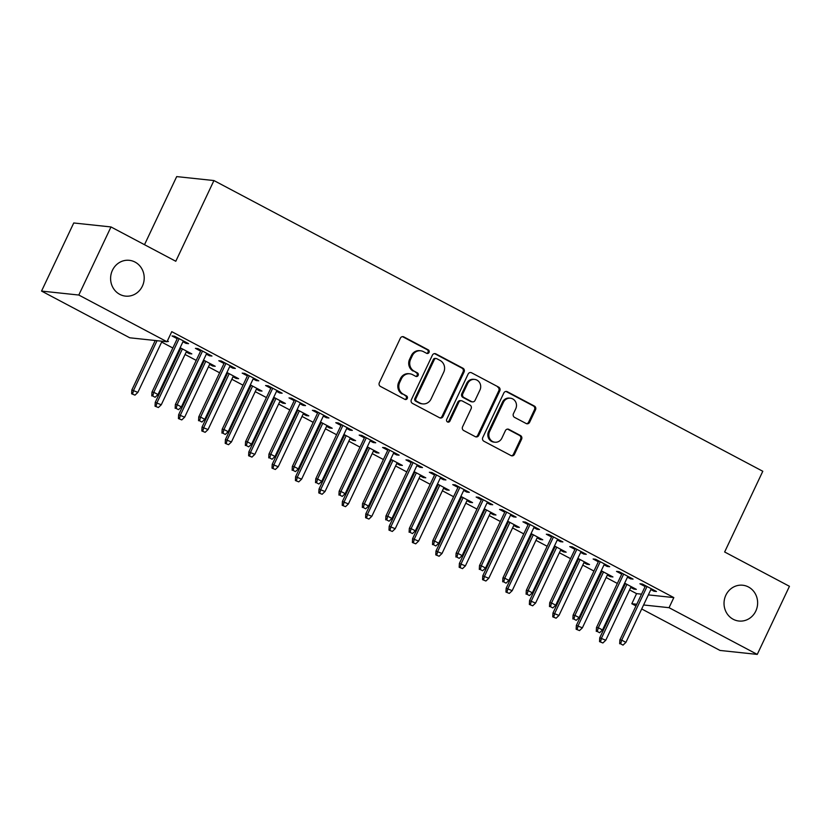 <?xml version="1.0" encoding="UTF-8"?>
<svg xmlns="http://www.w3.org/2000/svg" width="831" height="831" viewBox="0 0 831 831"><rect width="100%" height="100%" fill="white"/><g stroke="black" fill="none" stroke-linecap="round" stroke-linejoin="round"><path stroke-width="1.25" d="M429.035 352.427A1.932 1.807 96.1 0 0 428.245 349.841L403.845 336.919A2.763 2.576 96.1 0 0 400.376 338.175L379.32 382.738A2.763 2.576 96.1 0 0 380.442 386.425L404.842 399.347A1.932 1.807 96.1 0 0 407.273 398.475A1.932 1.807 96.1 0 0 406.484 395.888L403.326 394.216A8.829 8.237 96.1 0 1 399.721 382.395L401.477 378.687A8.829 8.237 96.1 0 1 409.756 373.794A8.829 8.237 96.1 0 1 412.571 374.656L415.729 376.329A1.932 1.807 96.1 0 0 418.149 375.446A1.932 1.807 96.1 0 0 417.359 372.859L414.202 371.187A8.829 8.237 96.1 0 1 410.607 359.376L412.353 355.658A8.829 8.237 96.1 0 1 420.642 350.775A8.829 8.237 96.1 0 1 423.446 351.638L426.604 353.31A1.932 1.807 96.1 0 0 429.035 352.427M426.729 353.362A1.932 1.807 96.1 0 0 427.238 349.737L402.838 336.804A2.763 2.576 96.1 0 0 402.464 336.648M404.967 399.41A1.932 1.807 96.1 0 0 405.476 395.774L403.326 394.216M415.843 376.391A1.932 1.807 96.1 0 0 416.352 372.755L414.202 371.187M725.858 595.193A18.002 16.786 96.1 0 0 738.936 621.027A18.002 16.786 96.1 0 0 755.805 611.055A18.002 16.786 96.1 0 0 742.737 585.232A18.002 16.786 96.1 0 0 725.858 595.193M112.434 270.283A18.002 16.786 96.1 0 0 125.512 296.116A18.002 16.786 96.1 0 0 142.381 286.144A18.002 16.786 96.1 0 0 129.314 260.321A18.002 16.786 96.1 0 0 112.434 270.283M526.148 423.519A2.763 2.576 96.1 0 0 529.617 422.262L535.528 409.756A2.763 2.576 96.1 0 0 534.395 406.068L507.305 391.713A2.763 2.576 96.1 0 0 503.835 392.97L482.769 437.532A2.763 2.576 96.1 0 0 483.891 441.23L510.992 455.575A2.763 2.576 96.1 0 0 514.462 454.318L521.598 439.215A2.763 2.576 96.1 0 0 520.476 435.527L508.873 429.378A2.763 2.576 96.1 0 0 505.404 430.645L501.872 438.134A7.386 6.887 96.1 0 1 494.944 442.217A7.386 6.887 96.1 0 1 489.584 431.621L503.451 402.287A7.386 6.887 96.1 0 1 510.369 398.194A7.386 6.887 96.1 0 1 515.739 408.79L513.423 413.682A2.763 2.576 96.1 0 0 514.555 417.38L526.148 423.519M648.357 594.892L673.827 597.593L171.768 331.662L167 341.759L129.75 337.791L41.55 291.079L78.8 295.036L167 341.759M673.827 597.593L669.059 607.69L757.259 654.402L720.01 650.444L641.698 608.957M41.55 291.079L73.741 222.978L110.99 226.946L175.788 261.266L213.941 180.556L762.796 471.27L724.642 551.981L789.45 586.302L757.259 654.402M110.99 226.946L78.8 295.036M464.103 371.924A2.763 2.576 96.1 0 0 462.981 368.237L435.88 353.881A2.763 2.576 96.1 0 0 432.411 355.138L411.355 399.701A2.763 2.576 96.1 0 0 412.477 403.399L439.578 417.754A2.763 2.576 96.1 0 0 443.037 416.487L464.103 371.924L463.096 371.821A2.763 2.576 96.1 0 0 461.974 368.133L434.873 353.777A2.763 2.576 96.1 0 0 434.499 353.611M471.593 372.797L498.693 387.153A2.763 2.576 96.1 0 1 499.815 390.84L478.749 435.402A2.763 2.576 96.1 0 1 475.28 436.659L463.688 430.52A2.763 2.576 96.1 0 1 462.566 426.833L471.104 408.759A2.763 2.576 96.1 0 0 469.982 405.061L462.285 400.989A2.763 2.576 96.1 0 0 458.816 402.246L449.924 421.068A1.932 1.807 96.1 0 1 448.117 422.138A1.932 1.807 96.1 0 1 446.714 419.364L468.123 374.054A2.763 2.576 96.1 0 1 471.593 372.797L498.693 387.153M213.941 180.556L176.691 176.598L144.501 244.698M627.467 577.192L630.563 578.833L633.077 579.103L619.043 571.666L616.519 571.396L621.733 574.159M600.844 571.614L601.592 572.019M607.326 575.052L610.421 576.693L610.827 575.841M601.249 570.762L612.946 576.963L610.421 576.693M580.672 552.407L583.767 554.048L586.281 554.319L572.247 546.881L569.734 546.611L574.938 549.374M554.059 546.829L554.807 547.234M560.541 550.267L563.636 551.909L564.041 551.057M554.454 545.977L566.15 552.179L563.636 551.909M533.886 527.623L536.982 529.264L539.496 529.534L525.462 522.097L522.938 521.826L528.152 524.59M507.263 522.055L508.011 522.45M513.745 525.483L516.84 527.124L517.246 526.272M507.668 521.203L519.365 527.394L516.84 527.124M487.091 502.838L490.186 504.479L492.7 504.749L478.666 497.312L476.153 497.042L481.357 499.805M460.478 497.27L461.226 497.665M466.96 500.698L470.055 502.34L470.46 501.488M460.873 496.419L472.569 502.61L470.055 502.34M440.305 478.054L443.401 479.695L445.915 479.965L431.881 472.527L429.357 472.268L434.571 475.02M413.682 472.486L414.43 472.881M420.164 475.914L423.259 477.555L423.665 476.703M414.087 471.634L425.784 477.825L423.259 477.555M393.51 453.279L396.605 454.91L399.119 455.18L385.085 447.743L382.572 447.483L387.776 450.236M366.897 447.701L367.645 448.096M373.379 451.129L376.474 452.77L376.879 451.919M367.292 446.849L378.988 453.04L376.474 452.77M346.724 428.495L349.82 430.126L352.334 430.396L338.29 422.958L335.776 422.699L340.99 425.451M320.101 422.917L320.849 423.311M326.583 426.345L329.678 427.986L330.084 427.134M320.506 422.065L332.203 428.256L329.678 427.986M299.929 403.71L303.024 405.351L305.538 405.611L291.504 398.184L288.991 397.914L294.195 400.667M273.316 398.132L274.064 398.527M279.798 401.57L282.893 403.201L283.298 402.349M273.711 397.28L285.407 403.471L282.893 403.201M253.143 378.926L256.239 380.567L258.753 380.827L244.709 373.399L242.195 373.129L247.409 375.882M226.52 373.348L227.268 373.742M233.002 376.786L236.097 378.417L236.503 377.565M226.925 372.496L238.622 378.687L236.097 378.417M206.348 354.141L209.443 355.782L211.957 356.042L197.923 348.615L195.41 348.345L200.614 351.108M179.735 348.563L180.483 348.958M186.217 352.001L189.312 353.642L189.717 352.791M180.13 347.711L191.826 353.902L189.312 353.642M629.555 589.917L636.577 593.635L641.532 594.165M161.65 342.081L172.827 348.002M178.561 351.035L179.309 351.43M185.043 354.473L196.23 360.394M201.954 363.427L202.712 363.822M208.446 366.866L219.623 372.787M225.357 375.82L226.105 376.214M231.839 379.258L243.016 385.179M248.749 388.212L249.497 388.607M255.231 391.64L266.408 397.561M272.142 400.604L272.89 400.999M278.624 404.032L289.811 409.953M295.535 412.997L296.293 413.391M302.027 416.424L313.204 422.345M318.938 425.389L319.686 425.784M325.42 428.817L336.597 434.738M342.33 437.781L343.078 438.176M348.812 441.209L359.989 447.13M365.723 450.173L366.471 450.568M372.205 453.601L383.392 459.522M389.116 462.566L389.874 462.96M395.608 465.994L406.785 471.915M412.519 474.958L413.267 475.353M419.001 478.386L430.178 484.307M435.911 487.35L436.659 487.745M442.393 490.778L453.57 496.699M459.304 499.743L460.052 500.137M465.786 503.171L476.973 509.091M482.697 512.125L483.455 512.53M489.189 515.563L500.366 521.484M506.1 524.517L506.848 524.922M512.582 527.955L523.759 533.876M529.492 536.909L530.24 537.314M535.974 540.347L547.151 546.268M552.885 549.301L553.633 549.707M559.367 552.74L570.554 558.661M576.288 561.694L577.036 562.099M582.77 565.132L593.947 571.053M599.681 574.086L600.429 574.491M606.163 577.524L617.34 583.445M623.073 586.478L623.821 586.873M167.374 340.959L168.433 341.51L167.176 341.385M182.955 341.749L186.051 343.39L188.564 343.65L174.531 336.223L172.007 335.953L177.221 338.716M203.128 360.955L203.875 361.35M209.609 364.394L212.705 366.035L213.11 365.173M203.533 360.103L215.219 366.294L212.705 366.035M229.74 366.533L232.836 368.175L235.36 368.434L221.316 361.007L218.802 360.737L224.006 363.49M249.913 385.74L250.671 386.135M256.405 389.178L259.501 390.809L259.895 389.957M250.318 384.888L262.014 391.079L259.501 390.809M276.536 391.318L279.632 392.959L282.145 393.219L268.112 385.792L265.588 385.522L270.802 388.274M296.709 410.524L297.456 410.919M303.19 413.963L306.286 415.593L306.691 414.742M297.114 409.673L308.8 415.864L306.286 415.593M323.321 416.102L326.417 417.733L328.941 418.003L314.897 410.566L312.383 410.306L317.587 413.059M343.494 435.309L344.252 435.704M349.986 438.737L353.082 440.378L353.476 439.526M343.899 434.457L355.595 440.648L353.082 440.378M370.117 440.887L373.212 442.518L375.726 442.788L361.693 435.351L359.169 435.091L364.383 437.844M390.29 460.094L391.037 460.488M396.771 463.521L399.867 465.163L400.272 464.311M390.695 459.242L402.381 465.433L399.867 465.163M416.902 465.661L419.998 467.302L422.522 467.573L408.478 460.135L405.964 459.875L411.168 462.628M437.075 484.878L437.833 485.273M443.567 488.306L446.663 489.947L447.057 489.095M437.48 484.026L449.176 490.217L446.663 489.947M463.698 490.446L466.793 492.087L469.307 492.357L455.274 484.92L452.75 484.65L457.964 487.413M483.871 509.663L484.618 510.057M490.352 513.091L493.448 514.732L493.853 513.88M484.276 508.811L495.962 515.002L493.448 514.732M510.483 515.23L513.579 516.872L516.103 517.142L502.059 509.704L499.545 509.434L504.749 512.197M530.656 534.447L531.414 534.842M537.148 537.875L540.243 539.516L540.638 538.665M531.061 533.585L542.757 539.786L540.243 539.516M557.279 540.015L560.374 541.656L562.888 541.926L548.855 534.489L546.331 534.219L551.545 536.982M577.452 559.221L578.199 559.627M583.933 562.66L587.029 564.301L587.434 563.449M577.857 558.37L589.543 564.571L587.029 564.301M604.064 564.8L607.16 566.441L609.684 566.711L595.64 559.273L593.126 559.003L598.33 561.766M624.237 584.006L624.995 584.411M630.729 587.444L633.824 589.086L634.219 588.234M624.642 583.154L636.338 589.356L633.824 589.086M650.86 589.584L653.955 591.225L656.469 591.495L642.436 584.058L639.922 583.788L645.126 586.551M635.964 605.924L631.809 603.722L636.754 604.251M643.589 604.978L669.059 607.69M636.577 593.635L631.809 603.722M186.051 343.39L186.456 342.538M209.443 355.782L209.848 354.93M232.836 368.175L233.241 367.323M256.239 380.567L256.634 379.715M279.632 392.959L280.037 392.107M303.024 405.351L303.429 404.489M326.417 417.733L326.822 416.882M349.82 430.126L350.215 429.274M373.212 442.518L373.618 441.666M396.605 454.91L397.01 454.058M419.998 467.302L420.403 466.451M443.401 479.695L443.796 478.843M466.793 492.087L467.199 491.235M490.186 504.479L490.591 503.628M513.579 516.872L513.984 516.02M536.982 529.264L537.377 528.412M560.374 541.656L560.78 540.804M583.767 554.048L584.172 553.197M607.16 566.441L607.565 565.589M630.563 578.833L630.958 577.981M653.955 591.225L654.361 590.374M420.642 350.775L419.634 350.661A8.829 8.237 96.1 0 0 411.355 355.554L412.353 355.658M413.204 371.083A8.829 8.237 96.1 0 1 409.6 359.272L411.355 355.554M409.756 373.794L408.748 373.69A8.829 8.237 96.1 0 0 400.469 378.583L401.477 378.687M402.318 394.102A8.829 8.237 96.1 0 1 398.714 382.291L400.469 378.583M439.952 417.91A2.763 2.576 96.1 0 0 442.04 416.383L463.096 371.821M436.774 358.691A1.932 1.807 96.1 0 0 434.343 359.574L415.853 398.683A1.932 1.807 96.1 0 0 416.643 401.269L419.977 403.035A8.829 8.237 96.1 0 0 422.782 403.897A8.829 8.237 96.1 0 0 431.06 399.005L443.702 372.267A8.829 8.237 96.1 0 0 440.098 360.446L436.774 358.691M436.15 358.504L435.153 358.39A1.932 1.807 96.1 0 0 433.335 359.459L434.343 359.574M422.782 403.897L421.774 403.783A8.829 8.237 96.1 0 1 418.969 402.921L415.635 401.165A1.932 1.807 96.1 0 1 414.846 398.579L433.335 359.459M475.664 436.826A2.763 2.576 96.1 0 0 477.742 435.299L498.808 390.736A2.763 2.576 96.1 0 0 497.686 387.049M461.402 400.719L460.395 400.615A2.763 2.576 96.1 0 0 457.808 402.142L448.917 420.953L449.924 421.068M447.618 422.003A1.932 1.807 96.1 0 0 448.917 420.953M479.965 389.999A7.386 6.887 96.1 0 0 474.605 379.403A7.386 6.887 96.1 0 0 467.687 383.496L462.794 393.832A2.763 2.576 96.1 0 0 463.927 397.519L471.613 401.602A2.763 2.576 96.1 0 0 475.083 400.345L479.965 389.999M474.605 379.403L473.597 379.3A7.386 6.887 96.1 0 0 466.679 383.392L467.687 383.496M472.496 401.872L471.489 401.757A2.763 2.576 96.1 0 1 470.606 401.487L462.919 397.415A2.763 2.576 96.1 0 1 461.787 393.728L466.679 383.392M510.369 398.194L509.372 398.091A7.386 6.887 96.1 0 0 502.443 402.183L503.451 402.287M494.944 442.217L493.936 442.113A7.386 6.887 96.1 0 1 488.576 431.518L502.443 402.183M511.377 455.741A2.763 2.576 96.1 0 0 513.454 454.214L520.59 439.111A2.763 2.576 96.1 0 0 519.468 435.413L507.866 429.274A2.763 2.576 96.1 0 0 507.492 429.118M526.532 423.685A2.763 2.576 96.1 0 0 528.609 422.148L534.52 409.652A2.763 2.576 96.1 0 0 533.388 405.954L506.297 391.609A2.763 2.576 96.1 0 0 505.913 391.443M131.63 393.79L134.975 395.13L131.63 393.79L131.849 389.968L137.863 392.398L162.055 341.229M132.638 393.894L133.656 390.165L157.038 340.7M131.849 389.968L155.231 340.502M137.863 392.398L134.975 395.13M177.626 337.864L151.98 392.107L153.787 392.305L179.143 338.664M152.769 396.034L155.117 397.27L152.769 396.034L153.787 392.305L158.004 394.538L183.36 340.897M151.98 392.107L151.772 395.93M155.117 397.27L158.004 394.538M155.023 406.182L158.378 407.522L155.023 406.182L155.241 402.36L161.266 404.78L186.622 351.149M156.031 406.286L157.049 402.557L182.405 348.916M155.241 402.36L180.888 348.106M161.266 404.78L158.378 407.522M178.426 418.575L181.771 419.915L178.426 418.575L178.634 414.752L184.659 417.172L210.014 363.542M179.434 418.679L180.452 414.949L205.797 361.308M178.634 414.752L204.281 360.498M184.659 417.172L181.771 419.915M201.019 350.246L175.372 404.5L177.19 404.697L202.535 351.056M176.172 408.426L178.509 409.662L176.172 408.426L177.19 404.697L181.397 406.93L206.753 353.289M175.372 404.5L175.164 408.322M178.509 409.662L181.397 406.93M224.412 362.638L198.765 416.892L200.583 417.089L225.939 363.448M199.565 420.818L201.902 422.055L199.565 420.818L200.583 417.089L204.79 419.323L230.145 365.682M198.765 416.892L198.557 420.715M201.902 422.055L204.79 419.323M201.819 430.967L205.164 432.307L201.819 430.967L202.026 427.144L208.051 429.565L233.407 375.934M202.826 431.071L203.844 427.342L229.2 373.701M202.026 427.144L227.673 372.89M208.051 429.565L205.164 432.307M225.211 443.359L228.556 444.699L225.211 443.359L225.43 439.537L231.444 441.957L256.8 388.326M226.219 443.463L227.237 439.734L252.593 386.093M225.43 439.537L251.066 385.283M231.444 441.957L228.556 444.699M247.804 375.03L222.168 429.284L223.975 429.482L249.331 375.841M222.957 433.211L225.294 434.447L222.957 433.211L223.975 429.482L228.182 431.715L253.538 378.074M222.168 429.284L221.95 433.107M225.294 434.447L228.182 431.715M271.207 387.423L245.561 441.677L247.368 441.874L272.724 388.233M246.35 445.603L248.698 446.839L246.35 445.603L247.368 441.874L251.585 444.097L276.941 390.466M245.561 441.677L245.353 445.499M248.698 446.839L251.585 444.097M248.614 455.752L251.959 457.092L248.614 455.752L248.822 451.929L254.847 454.349L280.203 400.719M249.612 455.855L250.63 452.126L275.985 398.485M248.822 451.929L274.469 397.675M254.847 454.349L251.959 457.092M294.6 399.815L268.953 454.069L270.771 454.266L296.116 400.625M269.753 457.995L272.09 459.231L269.753 457.995L270.771 454.266L274.978 456.489L300.334 402.858M268.953 454.069L268.745 457.891M272.09 459.231L274.978 456.489M272.007 468.133L275.352 469.484L272.007 468.133L272.215 464.321L278.24 466.742L303.595 413.111M273.015 468.248L274.033 464.519L299.378 410.878M272.215 464.321L297.862 410.067M278.24 466.742L275.352 469.484M317.993 412.207L292.346 466.461L294.164 466.658L319.52 413.017M293.146 470.388L295.483 471.624L293.146 470.388L294.164 466.658L298.371 468.881L323.726 415.251M292.346 466.461L292.138 470.284M295.483 471.624L298.371 468.881M295.4 480.526L298.745 481.876L295.4 480.526L295.607 476.714L301.632 479.134L326.988 425.493M296.407 480.64L297.425 476.911L322.781 423.27M295.607 476.714L321.254 422.46M301.632 479.134L298.745 481.876M341.385 424.599L315.749 478.853L317.556 479.051L342.912 425.41M316.538 482.78L318.875 484.016L316.538 482.78L317.556 479.051L321.763 481.274L347.119 427.643M315.749 478.853L315.531 482.676M318.875 484.016L321.763 481.274M318.792 492.918L322.137 494.268L318.792 492.918L319.011 489.106L325.025 491.526L350.381 437.885M319.8 493.032L320.818 489.293L346.174 435.662M319.011 489.106L344.647 434.852M325.025 491.526L322.137 494.268M364.788 436.992L339.141 491.246L340.949 491.443L366.305 437.802M339.931 495.172L342.279 496.408L339.931 495.172L340.949 491.443L345.166 493.666L370.522 440.035M339.141 491.246L338.934 495.068M342.279 496.408L345.166 493.666M342.195 505.31L345.54 506.661L342.195 505.31L342.403 501.498L348.428 503.918L373.784 450.277M343.193 505.425L344.211 501.685L369.566 448.054M342.403 501.498L368.05 447.244M348.428 503.918L345.54 506.661M388.181 449.384L362.534 503.638L364.352 503.835L389.697 450.194M363.334 507.564L365.671 508.801L363.334 507.564L364.352 503.835L368.559 506.058L393.915 452.428M362.534 503.638L362.326 507.45M365.671 508.801L368.559 506.058M365.588 517.703L368.933 519.053L365.588 517.703L365.796 513.89L371.821 516.311L397.176 462.67M366.596 517.817L367.614 514.077L392.959 460.447M365.796 513.89L391.443 459.636M371.821 516.311L368.933 519.053M411.574 461.776L385.927 516.03L387.745 516.228L413.1 462.587M386.727 519.957L389.064 521.193L386.727 519.957L387.745 516.228L391.952 518.451L417.307 464.809M385.927 516.03L385.719 519.842M389.064 521.193L391.952 518.451M388.981 530.095L392.325 531.445L388.981 530.095L389.188 526.283L395.213 528.703L420.569 475.062M389.988 530.209L391.006 526.47L416.362 472.839M389.188 526.283L414.835 472.029M395.213 528.703L392.325 531.445M434.966 474.169L409.33 528.423L411.137 528.609L436.493 474.979M410.119 532.349L412.456 533.585L410.119 532.349L411.137 528.609L415.344 530.843L440.7 477.202M409.33 528.423L409.112 532.235M412.456 533.585L415.344 530.843M412.373 542.487L415.718 543.838L412.373 542.487L412.591 538.675L418.606 541.095L443.962 487.454M413.381 542.601L414.399 538.862L439.755 485.231M412.591 538.675L438.228 484.421M418.606 541.095L415.718 543.838M458.369 486.561L432.722 540.815L434.53 541.002L459.886 487.371M433.512 544.741L435.86 545.977L433.512 544.741L434.53 541.002L438.747 543.235L464.103 489.594M432.722 540.815L432.515 544.627M435.86 545.977L438.747 543.235M435.776 554.879L439.121 556.23L435.776 554.879L435.984 551.067L442.009 553.488L467.365 499.846M436.774 554.994L437.792 551.254L463.147 497.613M435.984 551.067L461.631 496.813M442.009 553.488L439.121 556.23M481.762 498.953L456.115 553.207L457.933 553.394L483.278 499.763M456.915 557.134L459.252 558.37L456.915 557.134L457.933 553.394L462.14 555.627L487.496 501.986M456.115 553.207L455.907 557.019M459.252 558.37L462.14 555.627M459.169 567.272L462.514 568.622L459.169 567.272L459.377 563.46L465.402 565.88L490.757 512.239M460.177 567.376L461.195 563.647L486.54 510.005M459.377 563.46L485.024 509.206M465.402 565.88L462.514 568.622M505.155 511.345L479.508 565.599L481.326 565.786L506.681 512.156M480.308 569.526L482.645 570.762L480.308 569.526L481.326 565.786L485.533 568.02L510.888 514.379M479.508 565.599L479.3 569.412M482.645 570.762L485.533 568.02M482.562 579.664L485.906 581.014L482.562 579.664L482.769 575.852L488.794 578.272L514.15 524.631M483.569 579.768L484.587 576.039L509.943 522.398M482.769 575.852L508.416 521.598M488.794 578.272L485.906 581.014M528.547 523.738L502.911 577.992L504.718 578.179L530.074 524.548M503.7 581.918L506.037 583.154L503.7 581.918L504.718 578.179L508.936 580.412L534.281 526.771M502.911 577.992L502.693 581.804M506.037 583.154L508.936 580.412M505.954 592.056L509.299 593.407L505.954 592.056L506.172 588.244L512.187 590.664L537.543 537.023M506.962 592.16L507.98 588.431L533.336 534.79M506.172 588.244L531.809 533.99M512.187 590.664L509.299 593.407M551.95 536.13L526.303 590.384L528.111 590.571L553.467 536.93M527.093 594.31L529.44 595.547L527.093 594.31L528.111 590.571L532.328 592.804L557.684 539.163M526.303 590.384L526.096 594.196M529.44 595.547L532.328 592.804M529.357 604.449L532.702 605.799L529.357 604.449L529.565 600.636L535.59 603.057L560.946 549.416M530.355 604.553L531.373 600.823L556.728 547.182M529.565 600.636L555.212 546.383M535.59 603.057L532.702 605.799M575.343 548.522L549.696 602.776L551.514 602.963L576.87 549.322M550.496 606.692L552.833 607.939L550.496 606.692L551.514 602.963L555.721 605.197L581.077 551.555M549.696 602.776L549.488 606.588M552.833 607.939L555.721 605.197M552.75 616.841L556.095 618.191L552.75 616.841L552.958 613.029L558.983 615.449L584.338 561.808M553.758 616.945L554.776 613.216L580.121 559.575M552.958 613.029L578.605 558.775M558.983 615.449L556.095 618.191M598.736 560.915L573.089 615.169L574.907 615.356L600.262 561.714M573.889 619.085L576.226 620.331L573.889 619.085L574.907 615.356L579.114 617.589L604.469 563.948M573.089 615.169L572.881 618.981M576.226 620.331L579.114 617.589M576.143 629.233L579.487 630.584L576.143 629.233L576.35 625.411L582.375 627.841L607.731 574.2M577.15 629.337L578.168 625.608L603.524 571.967M576.35 625.411L601.997 571.167M582.375 627.841L579.487 630.584M622.128 573.307L596.492 627.561L598.299 627.748L623.655 574.107M597.281 631.477L599.618 632.723L597.281 631.477L598.299 627.748L602.517 629.981L627.862 576.34M596.492 627.561L596.274 631.373M599.618 632.723L602.517 629.981M599.535 641.625L602.88 642.976L599.535 641.625L599.753 637.803L605.778 640.234L631.124 586.593M600.543 641.729L601.561 638L626.917 584.359M599.753 637.803L625.39 583.559M605.778 640.234L602.88 642.976M645.531 585.699L619.884 639.953L621.692 640.14L647.048 586.499M620.674 643.869L623.021 645.116L620.674 643.869L621.692 640.14L625.909 642.373L651.265 588.732M619.884 639.953L619.677 643.765M623.021 645.116L625.909 642.373M427.238 349.737L428.245 349.841M405.476 395.774L406.484 395.888M416.352 372.755L417.359 372.859M409.6 359.272L410.607 359.376M398.714 382.291L399.721 382.395M402.838 336.804L403.845 336.919M442.04 416.383L443.037 416.487M434.873 353.777L435.88 353.881M461.974 368.133L462.981 368.237M414.846 398.579L415.853 398.683M415.635 401.165L416.643 401.269M418.969 402.921L419.977 403.035M498.808 390.736L499.815 390.84M477.742 435.299L478.749 435.402M457.808 402.142L458.816 402.246M461.787 393.728L462.794 393.832M462.919 397.415L463.927 397.519M470.606 401.487L471.613 401.602M488.576 431.518L489.584 431.621M507.866 429.274L508.873 429.378M519.468 435.413L520.476 435.527M520.59 439.111L521.598 439.215M513.454 454.214L514.462 454.318M506.297 391.609L507.305 391.713M533.388 405.954L534.395 406.068M534.52 409.652L535.528 409.756M528.609 422.148L529.617 422.262"/></g></svg>
